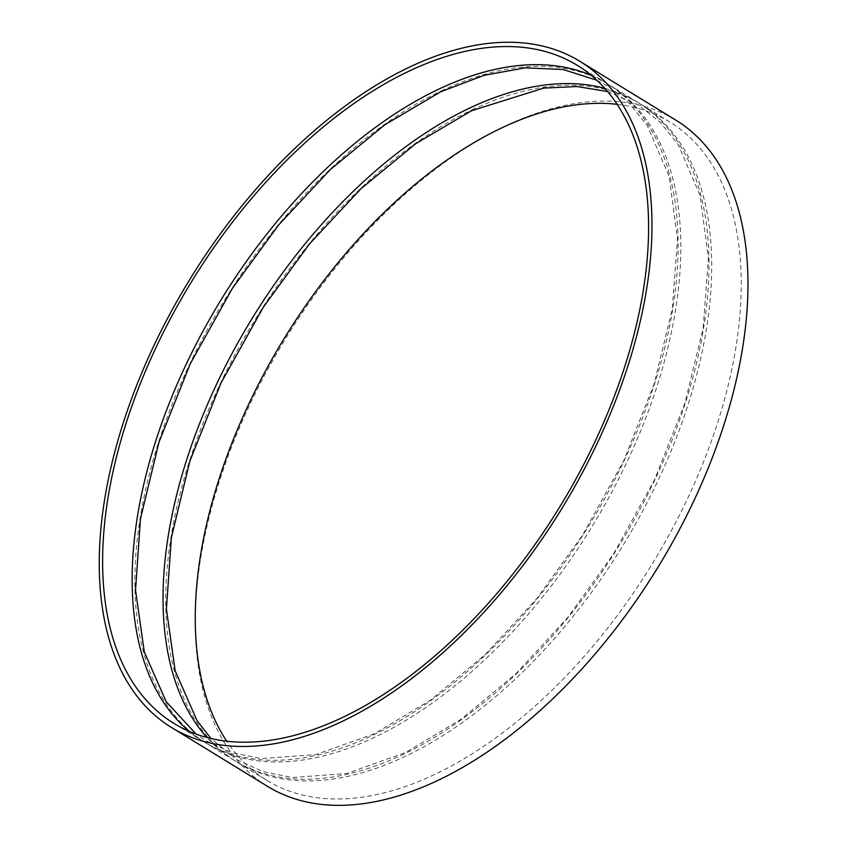 <?xml version="1.0" encoding="UTF-8"?>
<svg xmlns="http://www.w3.org/2000/svg" width="847" height="847" viewBox="0 0 847 847"><rect width="100%" height="100%" fill="white"/><g stroke="black" fill="none" stroke-linecap="round" stroke-linejoin="round"><path stroke-width="0.64" stroke-dasharray="4.24 3.18" d="M267.44 786.312A390.689 218.473 121.5 0 1 226.085 461.7A390.689 218.473 121.5 0 1 505.437 126.002A390.689 218.473 121.5 0 1 675.8 120.126M591.418 75.447A385.925 215.805 121.5 0 1 606.833 83.44A385.925 215.805 121.5 0 1 589.131 525.256A385.925 215.805 121.5 0 1 203.449 741.496A385.925 215.805 121.5 0 1 189.336 731.385M441.245 90.904A385.925 215.805 121.5 0 1 609.533 85.092A385.925 215.805 121.5 0 1 591.831 526.908A385.925 215.805 121.5 0 1 206.149 743.147A385.925 215.805 121.5 0 1 165.303 422.494A385.925 215.805 121.5 0 1 441.245 90.904M604.769 88.321A385.925 215.805 121.5 0 1 637.717 102.371A385.925 215.805 121.5 0 1 620.015 544.187A385.925 215.805 121.5 0 1 234.333 760.426A385.925 215.805 121.5 0 1 206.859 737.451M472.118 109.835A385.925 215.805 121.5 0 1 640.406 104.022A385.925 215.805 121.5 0 1 622.714 545.839A385.925 215.805 121.5 0 1 237.022 762.078A385.925 215.805 121.5 0 1 196.176 441.425A385.925 215.805 121.5 0 1 472.118 109.835M617.124 104.329A385.925 215.805 121.5 0 1 669.945 122.127A385.925 215.805 121.5 0 1 652.243 563.933A385.925 215.805 121.5 0 1 266.561 780.182A385.925 215.805 121.5 0 1 226.731 741.189M606.833 83.44L577.305 65.335M203.449 741.496L173.921 723.402M596.86 80.243L607.934 86.352L629.49 103.503L647.383 125.79L669.151 176.367L677.515 239.182L672.296 309.113L654.085 384.136L623.784 460.588L582.842 534.722L536.913 598.48L485.447 654.382L430.636 700.056L374.798 733.587L315.762 754.603L261.374 758.594L231.93 752.687L205.694 740.638L196.081 734.063M637.717 102.371L609.533 85.092M234.333 760.426L206.149 743.147M607.553 91.518L638.818 105.282L660.364 122.434L678.267 144.721L700.024 195.297L708.399 258.113L703.169 328.043L684.969 403.066L654.657 479.518L613.715 553.652L567.797 617.41L516.331 673.312L461.509 718.987L405.681 752.507L346.645 773.523L292.247 777.525L262.814 771.606L236.578 759.568L210.977 738.478M669.945 122.127L640.406 104.022M266.561 780.182L237.022 762.078"/><path stroke-width="1.27" d="M579.793 61.27L675.8 120.126A390.689 218.473 121.5 0 1 657.886 567.395A390.689 218.473 121.5 0 1 267.44 786.312L171.433 727.457A390.689 218.473 121.5 0 1 130.078 402.844A390.689 218.473 121.5 0 1 409.429 67.157A390.689 218.473 121.5 0 1 579.793 61.27A390.689 218.473 121.5 0 1 561.879 508.539A390.689 218.473 121.5 0 1 171.433 727.457M409.016 71.148A385.925 215.805 121.5 0 1 577.305 65.335A385.925 215.805 121.5 0 1 559.602 507.152A385.925 215.805 121.5 0 1 173.921 723.402A385.925 215.805 121.5 0 1 133.074 402.738A385.925 215.805 121.5 0 1 409.016 71.148M189.336 731.385A385.925 215.805 121.5 0 1 167.833 406.867A385.925 215.805 121.5 0 1 438.545 89.253A385.925 215.805 121.5 0 1 591.418 75.447M206.859 737.451A385.925 215.805 121.5 0 1 204.635 411.102A385.925 215.805 121.5 0 1 469.429 108.183A385.925 215.805 121.5 0 1 604.769 88.321M226.731 741.189A385.925 215.805 121.5 0 1 243.576 415.337A385.925 215.805 121.5 0 1 501.657 127.929A385.925 215.805 121.5 0 1 617.124 104.329M196.081 734.063L166.118 701.612L144.286 651.883L135.531 590.094L140.475 518.788L159.014 442.081L190.194 363.914L232.449 288.266L278.621 224.995L330.203 169.675L385.004 124.647L440.705 91.794L483.997 75.33L525.172 67.845L563.128 69.507L596.86 80.243M210.977 738.478L197.002 720.543L175.16 670.813L166.414 609.025L171.359 537.718L189.887 461.012L221.078 382.844L263.332 307.196L309.504 243.925L361.087 188.606L415.888 143.577L471.588 110.724L543.689 88.099L576.976 86.532L607.553 91.518"/></g></svg>
